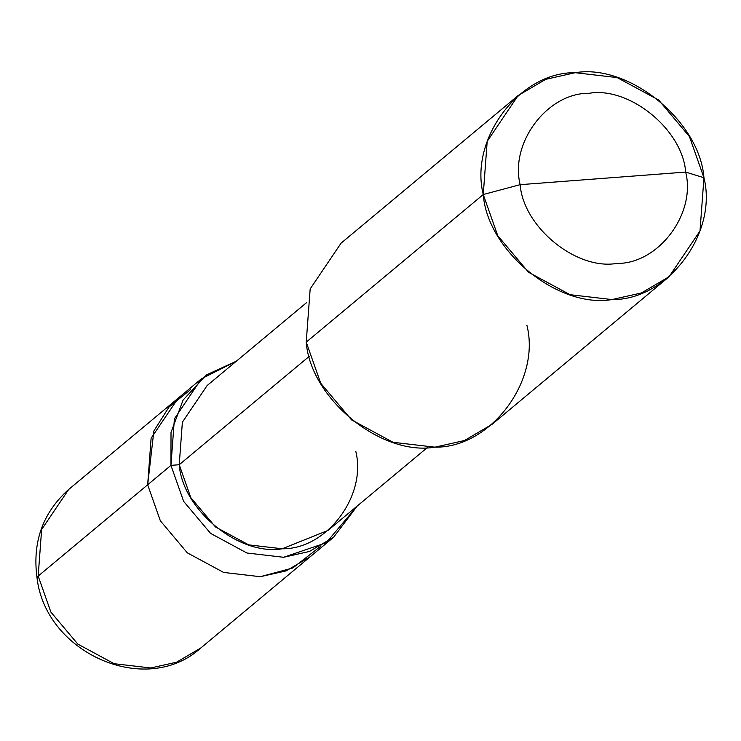 <?xml version="1.0" encoding="UTF-8"?>
<svg xmlns="http://www.w3.org/2000/svg" width="741" height="741" viewBox="0 0 741 741"><rect width="100%" height="100%" fill="white"/><g stroke="black" fill="none" stroke-linecap="round" stroke-linejoin="round"><path stroke-width="1.11" d="M201.441 378.781L68.672 489.477L41.635 529.519L38.18 576.063L37.05 578.026L38.18 576.063L41.635 529.519L68.672 489.477C42.728 512.679 32.187 542.199 37.05 578.026C45.72 653.423 146.209 697.716 200.811 647.967L176.636 662.176L150.812 667.974L114.142 663.714L77.833 644.096L50.879 612.085L38.18 576.063L50.879 612.085L77.833 644.096L114.142 663.714L150.812 667.974L176.636 662.176L200.811 647.967L310.284 556.686L286.109 570.894L260.286 576.702L223.615 572.432L187.306 552.823L160.352 520.803L147.663 484.79L38.18 576.063L147.663 484.79L153.869 430.938L169.041 407.013L190.659 389.525L169.041 407.013L153.869 430.938L147.663 484.79L160.352 520.803L187.306 552.823L223.615 572.432L260.286 576.702L286.109 570.894L310.284 556.686L333.58 537.271L357.171 506.084L326.179 542.783L283.581 557.278L246.91 553.008L210.601 533.4L183.648 501.388L170.949 465.367L147.663 484.79L151.108 438.237L178.146 398.204L151.108 438.237L147.663 484.79L160.352 520.803L187.306 552.823L223.615 572.432L260.286 576.702L292.788 567.986L321.066 545.941L292.788 567.986L260.286 576.702L223.615 572.432L187.306 552.823L160.352 520.803L147.663 484.79L170.949 465.367L171.014 432.438L183.064 400.094L206.461 374.9L236.351 361.182L201.441 378.781L174.404 418.822L170.949 465.367L183.648 501.388L210.601 533.4L246.91 553.008L283.581 557.278L309.405 551.48L333.58 537.271M669.114 276.699L492.089 424.297L464.459 440.534L434.948 447.166L393.045 442.294L351.54 419.878L320.742 383.292L306.228 342.129L483.252 194.531L497.767 235.694L528.565 272.28L570.07 294.696L611.973 299.568L641.484 292.945L669.114 276.699L700.004 230.942L703.95 177.747L685.684 172.079C696.197 213.89 658.258 264.139 616.697 263.444C576.368 270.363 523.276 227.033 520.154 184.666L685.684 172.079C682.563 129.703 629.47 86.373 589.141 93.292C547.58 92.606 509.641 142.856 520.154 184.666L483.252 194.531L306.228 342.129L310.173 288.925L341.073 243.168L518.098 95.57L487.198 141.336L483.252 194.531C469.229 138.78 519.812 71.784 575.229 72.701C629.007 63.476 699.791 121.246 703.95 177.747L689.436 136.585L658.638 99.998L617.142 77.583L575.229 72.701L545.719 79.333L518.098 95.57M427.464 447.471L327.911 530.473L282.201 548.775L248.68 544.867L215.474 526.944L190.835 497.674L179.229 464.737L309.386 356.217L179.229 464.737L170.949 465.367L179.229 464.737L182.379 422.185L207.1 385.57L306.644 302.578M520.154 184.666C509.641 142.856 547.58 92.606 589.141 93.292C629.47 86.373 682.563 129.703 685.684 172.079L520.154 184.666C523.276 227.033 576.368 270.363 616.697 263.444C658.258 264.139 696.197 213.89 685.684 172.079L703.95 177.747C717.973 233.489 667.391 300.494 611.973 299.568C558.195 308.793 487.411 251.023 483.252 194.531L520.154 184.666M179.229 464.737C182.555 509.938 239.186 556.148 282.201 548.775C326.54 549.507 366.999 495.905 355.782 451.306M306.228 342.129C310.386 398.621 381.18 456.391 434.948 447.166C490.366 448.083 540.949 381.087 526.925 325.345"/></g></svg>
